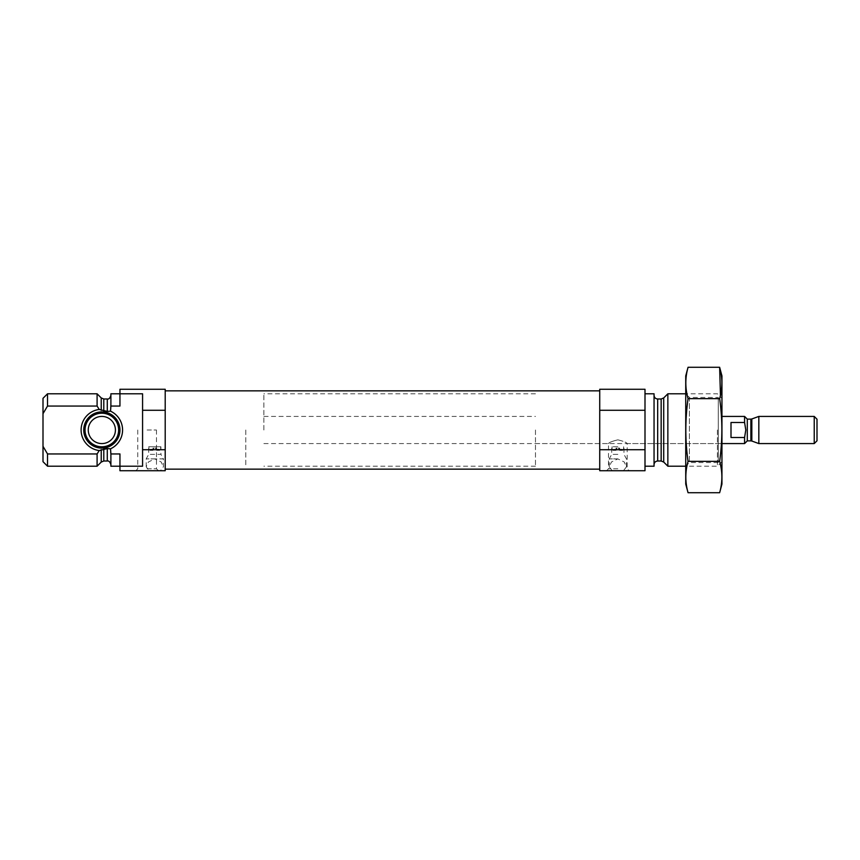 <?xml version="1.0" encoding="UTF-8"?>
<svg xmlns="http://www.w3.org/2000/svg" width="860" height="860" viewBox="0 0 860 860"><rect width="100%" height="100%" fill="white"/><g stroke="black" fill="none" stroke-linecap="round" stroke-linejoin="round"><path stroke-width="0.64" stroke-dasharray="4.3 3.22" d="M617.846 468.775L608.482 468.775L617.846 468.775M617.846 439.836C623.521 441.234 626.639 442.481 627.198 443.577C626.639 442.491 623.532 441.244 617.867 439.836C612.169 441.234 609.041 442.481 608.482 443.577C609.041 442.481 612.159 441.234 617.846 439.836M97.094 393.794L97.094 406.049L99.244 409.446L107.274 411.413L110.531 411.188L110.897 395.374L110.897 408.521L110.897 406.049L119.948 406.049L119.948 389.268L165.206 389.268L165.206 410.274L142.577 410.274L142.577 466.206L142.577 410.274M119.948 393.794L142.577 393.794L142.577 466.206L119.948 466.206L119.948 453.951L110.897 453.951L110.897 451.478L110.897 464.626L110.531 448.812L107.274 448.587L99.244 450.554L97.094 453.951L97.094 466.206M99.244 450.554A20.715 20.715 0 0 1 99.244 409.446M97.094 453.951L47.526 453.951L43 446.318L43 413.681L47.526 406.049L97.094 406.049M165.206 410.274L165.206 449.726L142.577 449.726M165.206 449.726L165.206 470.732L160.401 470.732L163.4 466.873L163.4 458.885L154.8 458.885L161.207 462.003L163.4 466.873M119.948 466.206L119.948 453.951L119.948 470.732L149.199 470.732L146.2 466.873L148.382 462.003L154.8 458.885L146.2 458.885L163.4 458.885L160.906 454.349L148.694 454.349L160.906 454.349L160.906 446.748L148.694 446.748L160.906 446.748M110.897 393.794L110.897 406.049M110.897 453.951L110.897 466.206M47.526 393.794L47.526 406.049M47.526 453.951L47.526 466.206M43 398.32L43 413.681M43 446.318L43 461.68M154.8 448.103L155.875 448.103L154.8 448.103M153.725 448.103L153.725 449.232L148.92 449.232L153.725 449.232L152.994 449.898L153.725 448.103L152.994 448.103L152.994 450.371L152.994 448.103L153.725 448.103M155.875 448.103L155.875 449.232L160.68 449.232L155.875 449.232L156.606 450.371L155.875 449.232L155.875 448.103L156.606 448.103L156.606 449.898L156.606 448.103L155.875 448.103M156.606 450.371L159.551 450.371L156.606 450.371M165.206 430L165.206 469.151L165.206 430M617.846 448.103L618.92 448.103L617.846 448.103M617.846 446.748L611.729 446.748L617.846 446.748M616.77 448.103L616.77 449.35L612.073 449.35L616.77 449.35L616.029 450.006L616.77 448.103L616.029 448.103L616.029 450.371L616.029 448.103L616.77 448.103M618.92 448.103L618.92 449.35L623.618 449.35L618.92 449.35L619.651 450.371L618.92 449.35L618.92 448.103L619.651 448.103L619.651 450.006L619.651 448.103L618.92 448.103M619.651 450.371L622.597 450.371L619.651 450.371M612.234 470.732L609.245 466.873L611.428 462.003L617.846 458.885L624.253 462.003L626.446 466.873L623.446 470.732L645 470.732L645 449.726L599.732 449.726L599.732 470.732L623.446 470.732M721.948 430L721.948 461.68L721.948 430M717.423 430L717.423 466.206L717.423 430M667.854 393.794L667.854 466.206M654.051 393.794L654.051 466.206M645 430L645 466.206L645 430M645 410.274L599.732 410.274L599.732 389.268L645 389.268L645 449.726M599.732 410.274L599.732 449.726M617.846 470.732L606.526 470.732L617.846 470.732M599.732 430L599.732 469.151L599.732 430M617.846 458.885L609.245 458.885L617.846 458.885M617.846 454.349L611.729 454.349L617.846 454.349M616.029 450.371L613.094 450.371L616.029 450.371M147.103 470.732L158.423 470.732L147.103 470.732M149.199 470.732L160.401 470.732M152.994 450.371L150.049 450.371L152.994 450.371M110.531 411.188A20.715 20.715 0 0 1 110.531 448.812M119.948 430A18.103 18.103 0 0 1 92.794 445.684A18.103 18.103 0 0 1 92.794 414.316A18.103 18.103 0 0 1 119.948 430A18.103 18.103 0 0 1 92.794 445.684A18.103 18.103 0 0 1 92.794 414.316A18.103 18.103 0 0 1 119.948 430A18.103 18.103 0 0 1 92.794 445.684A18.103 18.103 0 0 1 92.794 414.316A18.103 18.103 0 0 1 119.948 430M115.423 430A13.577 13.577 0 0 1 95.052 441.76A13.577 13.577 0 0 1 95.052 418.239A13.577 13.577 0 0 1 115.423 430M118.637 430A16.802 16.802 0 0 1 93.439 444.545A16.802 16.802 0 0 1 93.439 415.455A16.802 16.802 0 0 1 118.637 430M147.103 430L156.466 430L147.103 430M147.103 468.775L156.466 468.775L147.103 468.775M535.468 430L535.468 466.206L535.468 430M245.777 430L245.777 466.206L245.777 430M721.948 375.906L721.948 484.094M721.948 393.794L721.948 466.206L721.948 393.794L718.272 397.46L718.272 462.54L718.272 397.46L689.408 397.46L689.408 462.54L689.408 397.46L685.732 393.794L685.732 466.206L685.732 393.794L717.423 393.794L721.948 398.32M719.637 492.715C722.604 482.267 722.604 471.817 719.637 461.358C722.593 440.718 722.593 419.809 719.637 398.642L720.454 395.277M719.637 398.642L688.054 398.642C685.087 419.282 685.087 440.191 688.054 461.358C685.087 471.817 685.087 482.267 688.054 492.715M688.054 367.285C685.087 377.733 685.087 388.183 688.054 398.642M719.637 461.358L688.054 461.358M685.732 375.906L685.732 484.094M263.88 430L263.88 393.794L263.88 430M744.577 416.423L744.577 422.496L731 422.496L731 437.503L731 422.496L731 437.503L744.577 437.503L744.577 443.577M744.577 422.496C745.856 427.7 745.856 432.698 744.577 437.503M817 419.196L817 440.804M814.226 416.423L814.226 443.577M758.832 416.423L758.832 443.577M107.274 398.997L107.274 411.413M107.274 448.587L107.274 461.003M103.791 398.997L103.791 410.94M103.791 449.06L103.791 461.003M101.233 397.933L101.233 410.338M101.233 449.662L101.233 462.067M663.716 397.933L663.716 462.067M661.157 398.997L661.157 461.003M657.674 398.997L657.674 461.003M747.297 419.132L747.297 440.868M751.823 418.971L751.823 441.029M750.887 419.132L750.887 440.868M535.468 443.577L608.482 443.577L608.482 468.775L606.526 470.732M263.88 443.577L721.948 443.577L627.198 443.577L627.198 468.775L629.154 470.732M159.551 450.371L160.68 449.232L160.68 446.748M150.049 450.371L148.92 449.232L148.92 446.748M622.597 450.371L623.618 449.35L623.618 446.748M613.094 450.371L612.073 449.35L612.073 446.748M721.948 461.68L717.423 466.206L685.732 466.206L689.408 462.54L718.272 462.54L721.948 466.206M626.446 466.873L626.446 458.885L623.951 454.349L623.951 446.748M609.245 466.873L609.245 458.885L611.729 454.349L611.729 446.748M146.2 466.873L146.2 458.885L148.694 454.349L148.694 446.748M137.75 430L137.75 468.775L135.794 470.732M156.466 430L156.466 468.775L158.423 470.732M263.88 416.423L535.468 416.423M535.468 393.794L263.88 393.794M535.468 466.206L263.88 466.206"/><path stroke-width="1.29" d="M142.577 449.726L142.577 466.206L119.948 466.206L119.948 470.732L165.206 470.732L165.206 449.726L142.577 449.726L142.577 393.794L119.948 393.794L119.948 406.049L110.897 406.049L110.531 411.188L107.274 411.413L99.244 409.446L97.094 406.049L97.094 393.794L47.526 393.794L47.526 406.049L43 413.681L43 398.32L47.526 393.794M107.274 448.587L107.274 461.003L103.791 461.003L101.233 462.067L97.094 466.206L97.094 453.951L99.244 450.554L107.274 448.587L110.531 448.812L110.897 453.951L119.948 453.951L119.948 466.206L110.897 466.206L110.897 453.951M99.244 409.446A20.715 20.715 0 0 0 99.244 450.554L98.793 451.296M110.531 448.812A20.715 20.715 0 0 0 110.531 411.188M110.897 406.049L110.897 393.794L119.948 393.794L119.948 389.268L165.206 389.268L165.206 410.274L142.577 410.274M165.206 449.726L165.206 410.274M97.094 406.049L47.526 406.049M97.094 453.951L47.526 453.951L47.526 466.206L97.094 466.206M47.526 466.206L43 461.68L43 446.318L47.526 453.951M43 413.681L43 446.318M685.732 466.206L667.854 466.206L667.854 393.794L685.732 393.794M645 466.206L654.051 466.206L654.051 393.794L645 393.794M645 449.726L645 470.732L599.732 470.732L599.732 449.726L645 449.726L645 389.268L599.732 389.268L599.732 410.274L645 410.274M599.732 449.726L599.732 410.274M99.567 412.037A18.103 18.103 0 0 1 119.948 430A18.103 18.103 0 0 1 102.598 448.092A18.103 18.103 0 0 1 83.796 431.516A18.103 18.103 0 0 1 99.567 412.037M118.637 430A16.802 16.802 0 0 1 93.439 444.545A16.802 16.802 0 0 1 93.439 415.455A16.802 16.802 0 0 1 118.637 430M115.423 430A13.577 13.577 0 0 1 95.052 441.76A13.577 13.577 0 0 1 95.052 418.239A13.577 13.577 0 0 1 115.423 430M719.637 492.715L721.948 484.094L721.948 375.906L719.637 367.285C722.604 377.733 722.604 388.183 719.637 398.642C722.593 419.282 722.593 440.191 719.637 461.358C722.604 471.817 722.604 482.267 719.637 492.715L688.054 492.715C685.087 482.267 685.087 471.817 688.054 461.358C685.087 440.718 685.087 419.809 688.054 398.642C685.087 388.183 685.087 377.733 688.054 367.285L719.637 367.285L720.454 395.277M719.637 398.642L688.054 398.642M719.637 461.358L688.054 461.358M688.054 492.715L685.732 484.094L685.732 375.906L688.054 367.285M731 422.496L731 437.503L744.577 437.503L745.792 430L744.577 422.496L731 422.496M744.577 422.496L744.577 416.423L721.948 416.423M750.887 440.868L751.823 441.029L751.823 418.971L750.887 419.132L750.887 440.868L747.297 440.868L744.577 443.577L744.577 437.503M814.226 443.577L817 440.804L817 419.196L814.226 416.423L758.832 416.423L758.832 443.577L814.226 443.577L814.226 416.423M107.274 411.413L107.274 398.997C108.801 399.373 110.005 398.159 110.897 395.374M103.791 410.94L103.791 398.997L107.274 398.997M103.791 461.003L103.791 449.06M101.233 410.338L101.233 397.933L103.791 398.997M101.233 462.067L101.233 449.662M663.716 397.933L661.157 398.997L661.157 461.003L663.716 462.067L663.716 397.933L667.854 393.794M661.157 461.003L657.674 461.003L657.674 398.997C655.471 398.782 654.266 397.578 654.051 395.374M747.297 440.868L747.297 419.132L744.577 416.423M107.274 461.003C108.801 460.627 110.005 461.841 110.897 464.626M101.233 397.933L97.094 393.794M663.716 462.067L667.854 466.206M661.157 398.997L657.674 398.997M657.674 461.003C655.471 461.218 654.266 462.422 654.051 464.626M599.732 390.848L165.206 390.848M599.732 469.151L165.206 469.151M744.577 443.577L721.948 443.577M751.823 441.029L758.832 443.577M751.823 418.971L758.832 416.423M750.887 419.132L747.297 419.132"/></g></svg>
